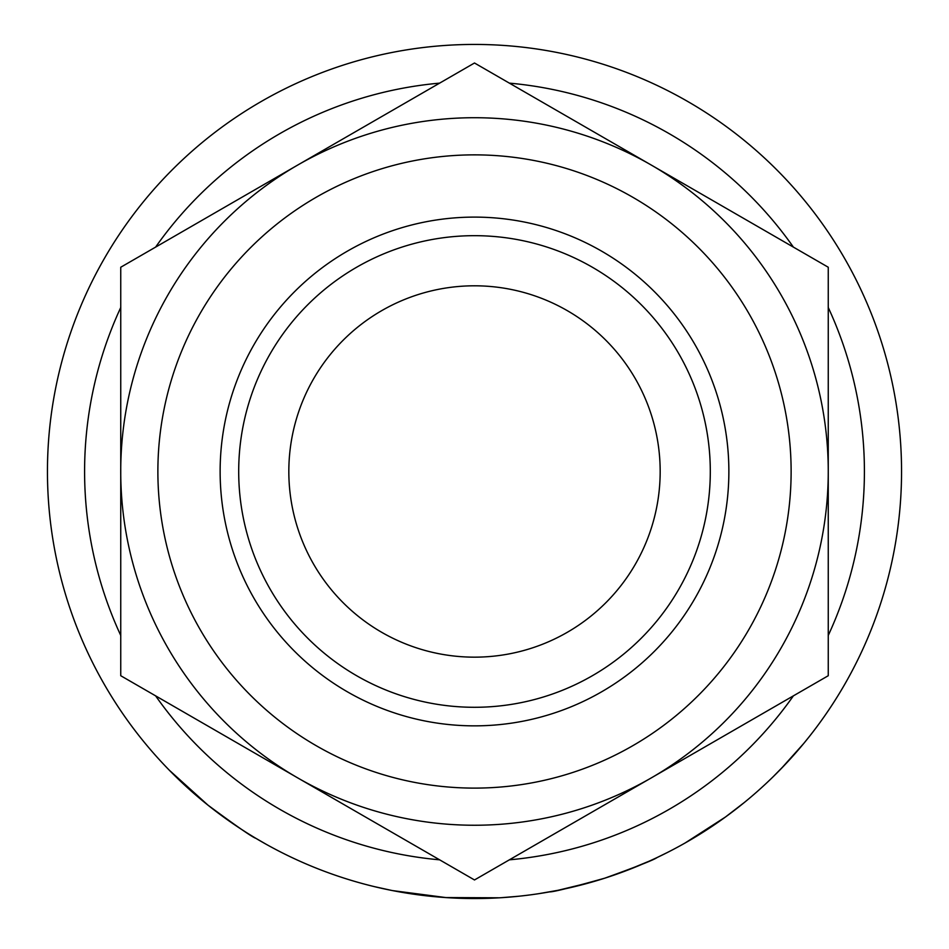 <?xml version="1.0" encoding="UTF-8"?>
<svg xmlns="http://www.w3.org/2000/svg" width="949" height="949" viewBox="0 0 949 949"><rect width="100%" height="100%" fill="white"/><g stroke="black" fill="none" stroke-linecap="round" stroke-linejoin="round"><path stroke-width="1.42" d="M288.828 471.487A185.672 185.672 0 0 1 474.5 285.803A185.672 185.672 0 0 1 660.172 471.487A185.672 185.672 0 0 1 474.5 657.159A185.672 185.672 0 0 1 288.828 471.487M728.868 471.487A254.368 254.368 0 0 1 474.5 725.855A254.368 254.368 0 0 1 220.132 471.487A254.368 254.368 0 0 1 474.5 217.107A254.368 254.368 0 0 1 728.868 471.487M710.303 471.487A235.803 235.803 0 0 1 474.5 707.29A235.803 235.803 0 0 1 238.697 471.487A235.803 235.803 0 0 1 474.5 235.672A235.803 235.803 0 0 1 710.303 471.487M157.878 471.487A316.622 316.622 0 0 0 474.5 788.109A316.622 316.622 0 0 0 791.122 471.487A316.622 316.622 0 0 0 474.5 154.865A316.622 316.622 0 0 0 157.878 471.487M828.252 307.5A389.92 389.92 0 0 1 828.252 635.462M793.388 695.854A389.92 389.92 0 0 1 509.364 859.83M439.636 859.83A389.92 389.92 0 0 1 155.612 695.854M120.748 635.462A389.92 389.92 0 0 1 120.748 307.5M809.367 736.507L804.788 742.177M781.146 768.702L803.696 743.518M800.244 747.646L797.955 750.327M792.474 756.555L790.197 759.07M788.133 761.323L785.891 763.731M785.725 763.909L773.245 776.638M733.067 811.359L724.621 817.623M718.784 821.763L714.977 824.384M714.419 824.764L713.494 825.393M712.735 825.903L709.033 828.37M704.49 831.312L702.794 832.392M701.952 832.914L687.029 841.893M725.392 817.053L685.273 842.89M604.94 878.122L600.764 879.438M599.4 879.853L592.9 881.787M591.903 882.072L558.57 890.174M557.205 890.447L539.186 893.602M667.657 852.356L656.957 857.599M649.08 861.217L624.727 871.241M611.559 875.939L608.534 876.947M518.225 896.283L501.119 897.707M499.459 897.801L445.84 897.564L392.791 890.636M391.13 890.316L374.274 886.603M265.767 844.041L255.91 838.347C252.327 837.196 236.36 826.128 207.985 805.155L169.408 770.303M244.759 831.466L239.753 828.228M227.618 819.936L216.704 811.941M213.395 809.414L209.195 806.128M202.03 800.315L196.206 795.404M188.637 788.749L179.586 780.351M901.55 471.487A427.05 427.05 0 0 1 474.5 898.537A427.05 427.05 0 0 1 47.45 471.487A427.05 427.05 0 0 1 474.5 44.437A427.05 427.05 0 0 1 901.55 471.487M155.612 247.108A389.92 389.92 0 0 1 439.636 83.132M509.364 83.132A389.92 389.92 0 0 1 793.388 247.108M507.371 860.992L584.264 816.591M795.392 248.27L718.488 203.869M441.629 81.97L364.736 126.371M153.608 694.704L230.512 739.093M297.618 165.114A353.752 353.752 0 0 0 297.618 777.848A353.752 353.752 0 0 0 828.252 471.487A353.752 353.752 0 0 0 297.618 165.114L120.748 267.238L120.748 675.724L474.5 879.96L828.252 675.724L828.252 267.238L474.5 63.002L297.618 165.114M657.183 857.481C654.288 859.723 636.815 866.627 604.762 878.181C571.464 887.505 553.065 892.084 549.566 891.882M744.336 802.486L725.475 816.994L696.756 836.14"/></g></svg>

